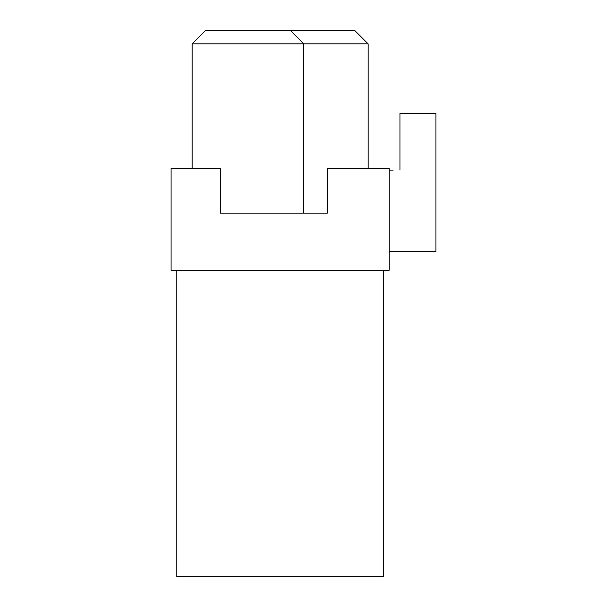 <?xml version="1.0" encoding="UTF-8"?>
<svg xmlns="http://www.w3.org/2000/svg" width="607" height="607" viewBox="0 0 607 607"><rect width="100%" height="100%" fill="white"/><g stroke="black" fill="none" stroke-linecap="round" stroke-linejoin="round"><path stroke-width="0.91" d="M393.131 170.142L389.186 170.142M389.186 251.571L435.917 251.571L435.917 113.441L399.983 113.441L399.983 170.142M176.789 270.267L176.789 576.65L383.472 576.65L383.472 270.267M303.5 213.14L303.705 43.848L290.207 30.35L354.602 30.35L368.1 43.848L368.1 168.48M327.385 213.14L220.409 213.14L220.409 168.48L171.083 168.48L171.083 270.267L389.186 270.267L389.186 168.48L327.385 168.48L327.385 213.14L303.705 213.14M220.409 213.14L244.302 213.14M290.207 30.35L205.667 30.35L192.161 43.848L368.1 43.848M192.161 43.848L192.161 168.48"/></g></svg>
